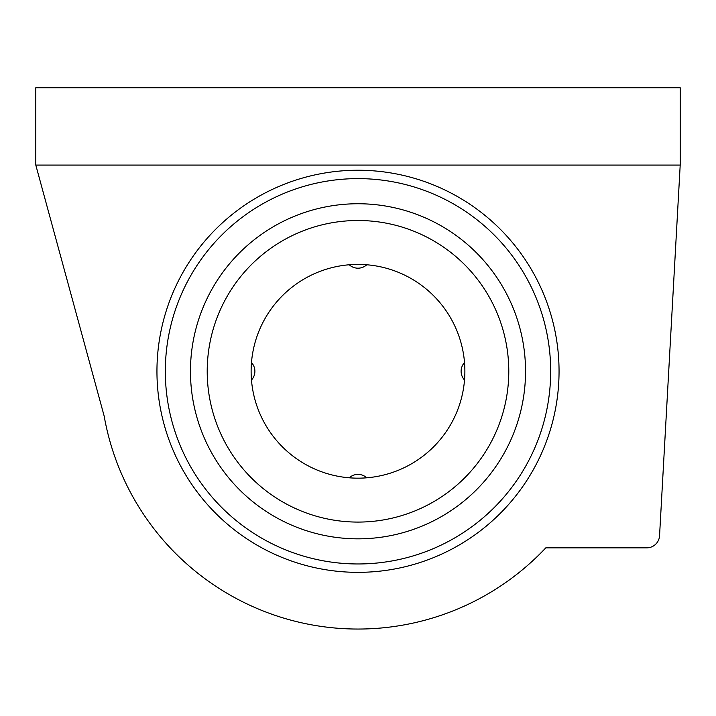 <?xml version="1.0" encoding="UTF-8"?>
<svg xmlns="http://www.w3.org/2000/svg" width="716" height="716" viewBox="0 0 716 716"><rect width="100%" height="100%" fill="white"/><g stroke="black" fill="none" stroke-linecap="round" stroke-linejoin="round"><path stroke-width="1.07" d="M35.8 165.083L680.2 165.083L680.2 87.755L35.8 87.755L35.8 165.083L104.16 416.05A257.76 257.76 0 0 0 545.789 547.856L646.709 547.856A12.888 12.888 0 0 0 659.597 534.968L680.2 165.083M358 572.344A201.053 201.053 0 0 0 559.053 371.291A201.053 201.053 0 0 0 358 170.238A201.053 201.053 0 0 0 156.947 371.291A201.053 201.053 0 0 0 358 572.344M358.877 264.41L360.014 264.428M364.104 264.58L363.433 264.544M363.468 264.544L362.126 264.49M362.305 264.49L361.392 264.464M360.22 264.428L359.002 264.41M364.328 264.598L363.576 264.553M363.791 264.562L362.788 264.517M366.207 264.723L366.673 264.759M361.07 264.455L361.616 264.473M364.927 264.634L365.974 264.705M361.347 264.464L360.56 264.437M358 478.163A106.881 106.881 0 0 0 464.881 371.291A106.881 106.881 0 0 0 358 264.41A106.881 106.881 0 0 0 251.119 371.291A106.881 106.881 0 0 0 358 478.163M364.489 477.966L365.088 477.93M366.735 477.805L366.744 477.805A12.888 12.888 0 0 0 349.256 477.805L349.265 477.805M366.404 477.832L363.137 478.046M363.665 478.02L363.146 478.037M364.82 477.948L363.835 478.011M359.862 478.154L359.298 478.154M464.872 370.136L464.854 369.134M464.845 368.454L464.818 367.711M464.782 366.852L464.756 366.18M464.863 369.554L464.872 370.405M464.702 377.395L464.8 375.417M464.8 375.3L464.827 374.683M464.612 378.809L464.577 379.328M464.738 376.858L464.684 377.69M464.836 374.361L464.818 374.907M464.568 379.489L464.523 380.026A12.888 12.888 0 0 1 464.523 362.547L464.63 364.023M464.639 364.167L464.675 364.623M464.827 368.006L464.845 368.776M464.657 378.218L464.586 379.256M464.738 376.768L464.765 376.168M464.827 374.629L464.845 373.85M355.44 264.437L353.981 264.481M354.653 264.464L355.333 264.446M356.264 264.419L357.123 264.41L356.264 264.419M356.138 478.154L356.613 478.154M354.447 478.109L350.849 477.93M352.272 478.011L353.999 478.091M353.883 478.082L350.912 477.93M351.019 477.939L350.428 477.894M350.41 477.894L350.956 477.93M356.64 478.154L356.165 478.154M351.404 477.966L350.052 477.867M351.717 264.589L350.831 264.651M366.744 264.768A12.888 12.888 0 0 1 349.256 264.768L350.733 264.651M350.867 264.643L351.314 264.616M354.715 264.455L355.494 264.437M353.274 264.508L354.223 264.473L353.274 264.508M354.93 264.455L355.61 264.437L354.93 264.455M251.128 372.436L251.146 373.439M251.155 374.119L251.182 374.862M251.218 375.721L251.28 377.055M251.128 372.168L251.137 373.009M251.298 365.187L251.2 367.192M251.2 367.272L251.173 367.89M251.164 368.212L251.182 367.666M251.262 365.715L251.298 365.115M251.432 363.084L251.477 362.547A12.888 12.888 0 0 1 251.477 380.026L251.37 378.549M251.361 378.406L251.325 377.959M251.173 374.575L251.155 373.797M251.343 364.363L251.414 363.316M251.262 365.813L251.235 366.404M251.173 367.943L251.155 368.722M358 522.08A150.79 150.79 0 0 0 508.79 371.291A150.79 150.79 0 0 0 358 220.501A150.79 150.79 0 0 0 207.21 371.291A150.79 150.79 0 0 0 358 522.08M358 538.835A167.544 167.544 0 0 1 190.456 371.291A167.544 167.544 0 0 1 358 203.747A167.544 167.544 0 0 1 525.544 371.291A167.544 167.544 0 0 1 358 538.835M358 563.966A192.676 192.676 0 0 1 165.324 371.291A192.676 192.676 0 0 1 358 178.615A192.676 192.676 0 0 1 550.676 371.291A192.676 192.676 0 0 1 358 563.966"/></g></svg>

